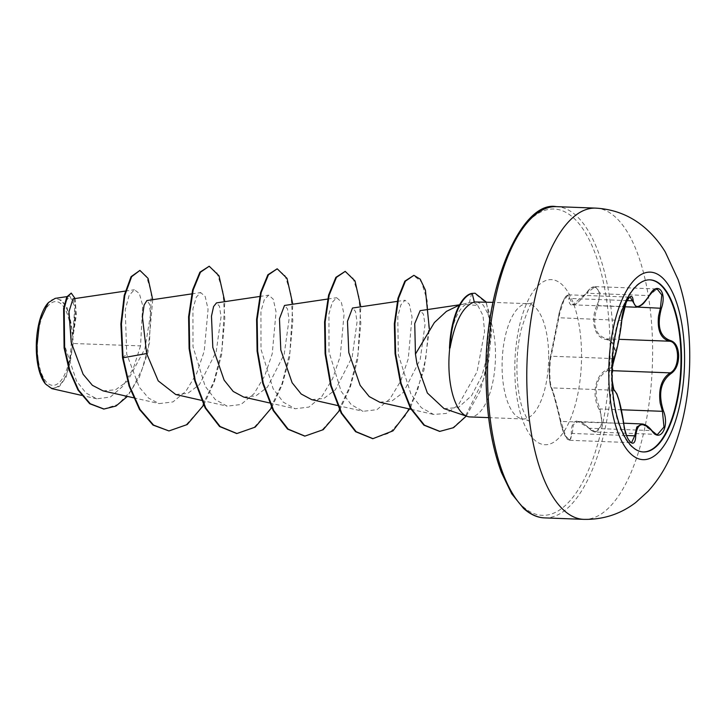 <?xml version="1.0" encoding="UTF-8"?>
<svg xmlns="http://www.w3.org/2000/svg" width="726" height="726" viewBox="0 0 726 726"><rect width="100%" height="100%" fill="white"/><g stroke="black" fill="none" stroke-linecap="round" stroke-linejoin="round"><path stroke-width="0.54" stroke-dasharray="3.63 2.72" d="M643.2 451.944A86.122 34.676 -87.8 0 1 642.937 451.944A86.122 34.676 -87.8 0 1 611.428 376.658A86.122 34.676 -87.8 0 1 649.443 279.819A86.122 34.676 -87.8 0 1 649.706 279.837M614.922 356.321L615.067 353.253C614.541 345.431 611.682 340.866 606.491 339.559C594.576 338.334 589.784 320.701 597.062 305.201L598.033 305.601L595.393 313.841C593.115 327.989 597.035 336.329 607.154 338.86L613.298 343.289L615.984 352.772M607.081 369.725A0.835 0.572 -116.3 0 0 607.771 370.505C597.843 376.077 594.285 386.196 597.099 400.879L600.039 408.956L602.235 424.601L595.692 432.07L578.105 421.534L573.34 424.683L572.306 433.458L569.783 440.301L565.663 436.063L560.853 421.116C556.415 402.712 553.375 391.632 551.742 387.884C550.744 386.686 550.09 381.976 549.782 373.772C549.773 365.387 550.226 359.542 551.134 356.23L559.764 313.205L563.893 300.373L568.286 294.81L569.738 298.44A0.835 0.672 0.8 0 0 568.748 298.803C569.03 288.077 560.327 303.568 558.394 317.198L550.399 356.956C549.646 360.105 549.273 365.677 549.292 373.654C549.582 381.495 550.145 385.978 550.98 387.13C552.822 391.042 555.962 402.476 560.39 421.452C562.895 436.889 572.079 446.762 571.308 433.222C571.453 419.129 577.261 417.323 588.732 427.823C597.462 438.894 606.156 423.43 599.086 409.455C591.227 394.808 595.356 374.48 607.081 369.725L612.762 363.708M621.765 320.429L558.875 317.743L558.376 317.262C561.67 301.943 563.866 299.375 565.99 296.163L568.286 294.81L630.177 297.152L625.63 302.678L621.91 315.556L621.265 320.102C619.224 337.39 616.646 350.222 613.524 358.59C612.181 361.938 611.501 367.773 611.492 376.104C611.818 384.272 612.699 388.982 614.132 390.243C617.481 394.009 620.521 405.081 623.244 423.476L624.061 428.249L627.436 438.422L631.566 442.642L569.801 440.31M597.062 305.201C603.587 290.119 594.394 280.218 586.154 293.404C575.137 307.062 569.338 308.859 568.748 298.803M37.416 348.734A41.908 16.87 92.2 0 0 55.131 385.034A41.908 16.87 92.2 0 0 71.248 338.243A41.908 16.87 92.2 0 0 53.533 301.934A41.908 16.87 92.2 0 0 37.416 348.734M45.366 383.882L44.912 383.274A44.676 17.987 92.2 0 0 63.525 380.007A44.676 17.987 92.2 0 0 72.364 337.889A44.676 17.987 92.2 0 0 47.943 303.096L48.397 302.588M51.864 388.628L59.414 386.459L66.22 376.985L73.262 343.516L72.872 337.581L76.221 309.585L72.954 298.885M444.085 408.62L458.324 407.576L471.546 395.734L481.91 375.841L488.262 352.065C490.921 336.891 490.849 324.213 488.017 314.031A57.672 23.223 -87.8 0 1 495.477 352.074A57.672 23.223 -87.8 0 1 470.012 416.933M449.485 348.317C451.817 321.818 458.46 306.553 469.404 302.533C472.653 301.844 475.466 302.851 477.817 305.537L463.288 304.258L460.003 304.911L469.404 302.533L471.619 293.449M477.817 305.537L483.008 315.565L484.587 331.582L477.091 371.766L458.306 405.126L446.191 413.457L433.576 414.437L421.407 407.749L410.989 394.236L398.32 354.624L397.775 316.572L400.906 304.793L405.044 300.228L409.301 304.239L412.05 316.935L408.248 358.835L400.725 380.978L389.935 398.937L376.93 409.664L363.145 411.315L351.266 404.709L341.102 391.232L328.987 351.838L328.932 313.986L332.299 302.27L336.655 297.714L341.211 301.707L344.06 314.412L340.231 356.312L332.708 378.464L321.927 396.378L308.94 407.077L295.155 408.747L283.276 402.131L273.103 388.664L260.988 349.26L260.933 311.418L264.3 299.693L268.665 295.146L273.221 299.139L276.061 311.844L272.232 353.762L264.718 375.877L253.928 393.81L240.941 404.509L227.156 406.17L215.277 399.563L205.104 386.087L192.989 346.701L192.934 308.849L196.31 297.115L200.666 292.569L205.222 296.58L208.063 309.294L204.233 351.193L196.719 373.3L185.929 391.241L172.942 401.932L159.157 403.602L148.612 398.147L139.31 387.239L126.732 354.152L125.235 309.82L129.11 295.391L134.401 289.738L139.328 293.458L142.677 305.51L140.545 345.885L73.262 343.516M103.083 390.878L115.543 389.78L127.431 381.232L144.91 348.716L150.536 314.467L149.438 303.994L146.915 300.555M175.728 394.508L187.889 393.301L199.432 384.617L216.221 351.674L221.04 316.917L219.488 306.299L216.502 302.887M243.727 397.077L255.888 395.879L267.431 387.185L284.211 354.243L289.039 319.504L287.487 308.877L284.501 305.455M311.726 399.654L323.896 398.447L335.43 389.753L352.21 356.811L357.038 322.081L355.486 311.454L352.5 308.033M379.725 402.222L391.886 401.024L403.42 392.339L420.2 359.443L425.037 324.722L423.403 314.068L420.145 310.655M140.545 345.885L133.475 367.991L123.084 386.069L110.379 397.022L96.767 398.828L85.977 392.993L76.602 381.168L64.841 346.012L63.806 311.354L66.411 300.419L69.923 296.181L74.769 306.544L72.954 334.514L67.055 307.633L61.538 300.274L55.176 298.368M152.732 299.684L148.022 352.028L139.374 377.13L127.44 396.405M75.087 298.549L76.33 315.039L72.872 337.581M139.356 270.39L146.507 276.352L151.317 292.46L149.492 342.754L142.214 368.926L131.333 390.506L118.011 404.455L103.709 409.019M70.685 293.086L73.798 296.362L75.631 305.283L72.918 337.409M122.522 357.736L126.732 354.152M72.954 334.514L73.199 333.833M476.683 301.753L483.289 305.074L488.017 314.031M203.688 405.099L214.342 381.831L221.611 354.751L224.815 301.653M271.687 407.667L282.341 384.399L289.61 357.319L292.814 304.221M339.686 410.244L350.34 386.976L357.609 359.896L360.813 306.799M410.589 407.576L424.002 369.997L429.338 329.005M466.292 416.089L480.013 391.341L488.643 360.922L491.602 331.156L486.302 302.116M168.659 430.926L185.892 425.073L201.601 407.549L214.043 381.032L221.984 349.569L224.842 317.943L222.855 290.999L216.947 272.822L208.661 266.206M236.667 433.504L253.9 427.65L269.6 410.117L282.042 383.6L289.983 352.128L292.841 320.511L290.854 293.567L284.937 275.39L276.66 268.783M304.666 436.072L321.899 430.219L337.599 412.686L350.041 386.168L357.982 354.705L360.84 323.088L358.844 296.135L352.936 277.967L344.65 271.352M372.656 438.649L389.717 432.914L405.299 415.735L417.713 389.68L425.745 358.635L428.812 327.245L427.097 300.183L421.425 281.742L413.33 275.299M439.548 431.362L452.806 427.741L465.185 416.742L483.788 378.754L490.976 334.405L489.533 313.614L486.093 302.806L474.459 293.186M614.178 358.172A0.835 0.762 25.3 0 1 613.524 358.59L551.134 356.23A0.835 0.78 -166.3 0 0 550.417 356.811L558.394 317.198M614.468 390.343A0.835 0.817 -60.9 0 0 614.132 390.243L551.742 387.884A0.835 0.826 134.7 0 1 551.216 387.648C550.553 387.557 549.954 384.154 549.428 377.447C549.146 368.082 549.146 364.733 550.417 356.811A0.835 0.78 -166.3 0 0 550.399 356.956M578.15 421.534L623.244 423.476L560.363 421.416C558.212 411.025 554.846 399.463 553.475 394.372L551.216 387.648A0.835 0.826 134.7 0 1 550.98 387.13M569.783 440.301C568.077 438.631 566.253 443.305 560.363 421.416L560.39 421.452M571.308 433.222A0.835 0.517 177.4 0 0 572.306 433.458L626.574 435.518M588.732 427.823A0.835 0.463 -42.4 0 0 589.176 428.231L651.567 430.591L657.584 434.411L595.692 432.07C595.111 432.714 592.815 431.407 588.795 428.149C583.731 423.213 580.165 421.007 578.105 421.534L578.105 421.534M599.086 409.455L600.039 408.956L621.402 409.763M606.491 339.559A0.835 0.617 99.6 0 1 607.154 338.86L618.924 339.305M612.417 366.24L607.771 370.505L612.072 370.668M627.046 300.609L569.738 298.44L572.651 304.811L586.154 293.404M595.365 286.625L657.13 288.957L648.971 295.582L586.581 293.222L595.365 286.625L599.994 292.642L598.033 305.601L637.619 307.098M641.838 423.948L651.567 430.591M649.425 295.518L642.265 304.185L636.348 307.225M595.592 208.117A155.736 62.699 -87.8 0 1 652.565 344.242A155.736 62.699 -87.8 0 1 583.813 519.362M544.564 517.883A155.736 62.699 92.2 0 0 613.316 342.763A155.736 62.699 92.2 0 0 556.343 206.638M486.311 381.359A153.24 61.701 92.2 0 0 551.088 514.117A153.24 61.701 92.2 0 0 610.031 342.99A153.24 61.701 92.2 0 0 545.253 210.222A153.24 61.701 92.2 0 0 486.311 381.359M548.656 354.088A57.672 23.223 92.2 0 0 527.557 303.677A57.672 23.223 92.2 0 0 502.102 368.527A57.672 23.223 92.2 0 0 523.201 418.947A57.672 23.223 92.2 0 0 548.656 354.088M581.508 351.829A82.592 33.251 92.2 0 0 546.596 280.281A82.592 33.251 92.2 0 0 514.834 372.511A82.592 33.251 92.2 0 0 549.745 444.067A82.592 33.251 92.2 0 0 581.508 351.829M649.979 279.837L649.443 279.819M488.625 417.631L523.201 418.947L528.51 420.635C528.846 422.242 527.103 418.956 523.283 410.789C519.562 400.788 517.457 387.584 516.948 371.167C516.731 356.484 518.11 342.726 521.096 329.894C527.403 310.283 531.368 301.118 532.984 302.388C532.521 302.996 530.715 303.423 527.557 303.677L492.99 302.37M125.289 291.09L134.401 289.738M133.484 397.775L159.157 403.602M191.673 293.903L200.666 292.569M201.483 400.353L227.156 406.17M259.663 296.48L268.665 295.146M269.482 402.921L295.155 408.747M327.662 299.048L336.655 297.714M337.481 405.498L363.145 411.315M397.24 301.39L405.044 300.228M411.007 409.319L433.576 414.437M459.576 304.802L463.288 304.248M96.767 398.819L81.566 395.371M69.923 296.181L66.928 296.625M572.651 304.811C574.475 303.876 575.527 306.653 586.154 293.231C593.523 284.855 591.999 287.805 595.329 286.625L595.329 286.625M572.66 304.82L624.542 306.78M643.463 451.962L642.937 451.944"/><path stroke-width="1.09" d="M649.706 279.837A86.122 34.676 -87.8 0 1 680.952 355.096A86.122 34.676 -87.8 0 1 643.2 451.944M611.954 376.685A86.122 34.676 -87.8 0 1 649.979 279.837A86.122 34.676 -87.8 0 1 681.487 355.114A86.122 34.676 -87.8 0 1 643.463 451.962A86.122 34.676 -87.8 0 1 611.954 376.685M623.707 423.194C620.966 405.362 618.026 394.635 614.886 391.024C613.288 389.699 612.317 384.753 611.982 376.195C611.991 367.474 612.744 361.366 614.25 357.864C617.173 349.778 619.668 337.354 621.746 320.602C622.563 305.347 632.037 288.531 633.117 300.392C635.059 309.993 640.495 308.305 649.425 295.328C657.257 280.699 667.239 291.516 661.422 308.296C656.721 325.874 659.662 336.61 670.252 340.494C675.38 341.946 678.184 346.946 678.692 355.504C678.529 364.225 675.933 370.269 670.906 373.645C660.551 381.459 658.055 393.864 663.419 410.871C669.844 426.416 660.361 443.214 652.039 431.062C642.646 421.162 637.201 422.85 635.713 436.126C635.141 451.046 625.14 440.246 623.707 423.194L641.838 423.948L636.829 427.015L634.696 435.827A0.835 0.508 3.1 0 1 635.713 436.126M651.567 430.591A0.835 0.499 141.6 0 1 651.984 430.718C655.469 433.912 657.329 435.137 657.584 434.411L663.981 427.006L662.43 411.315L660.215 403.266C658.291 388.737 661.613 378.609 670.162 372.865C680.344 368.309 679.845 341.955 669.544 341.22C660.823 338.706 657.148 330.375 658.509 316.227L660.424 307.96L661.803 294.947L657.13 288.966M614.886 391.024A0.835 0.817 -60.9 0 0 614.468 390.343L616.918 393.955L618.715 399.2L623.743 423.24C623.915 426.344 626.093 435.791 628.126 439.039C629.986 441.844 631.139 443.051 631.584 442.642L634.696 435.827L626.574 435.518M47.943 303.096A44.676 17.987 92.2 0 0 36.3 349.079A44.676 17.987 92.2 0 0 44.912 383.274M66.928 296.625L55.176 298.368L48.397 302.588L39.585 321.745L36.618 349.179L39.159 369.552L45.366 383.873L51.864 388.628L81.566 395.371M459.431 305.065L446.454 311.363L434.384 322.553L415.454 354.097L416.96 363.817L427.369 393.02L444.085 408.62L467.299 416.425A57.672 23.223 -87.8 0 1 448.913 366.521A57.672 23.223 -87.8 0 1 449.784 347.872L449.485 348.317A55.603 22.388 -87.8 0 1 471.619 293.449L475.022 293.204L471.619 293.449M488.625 417.631L470.012 416.933A57.672 23.223 -87.8 0 1 467.299 416.425M72.954 298.885L68.979 311.753L71.193 342.264L83.118 374.262L92.393 385.306L103.083 390.878L133.484 397.775M191.673 293.903L146.915 300.546L144.102 305.029L142.423 316.89L146.652 353.544L158.214 380.86L175.728 394.508L201.483 400.353M259.663 296.48L216.502 302.887L213.589 306.553L211.475 316.164L212.809 347.418L224.143 380.17L233.218 391.459L243.727 397.077L269.482 402.921M327.662 299.048L284.501 305.455L279.465 318.741L280.808 349.996L292.124 382.738L301.208 394.027L311.726 399.654L337.481 405.498M397.24 301.39L352.5 308.033L347.464 321.319L348.807 352.582L360.123 385.315L369.225 396.577L379.725 402.222M459.576 304.802L420.145 310.655L414.737 323.596L415.454 354.097M146.652 353.544L123.084 357.755L121.433 323.996L124.79 295.455L131.633 276.688L139.927 270.408L148.086 278.43L152.732 299.684M127.44 396.405L115.96 406.052L103.99 409.028L90.278 403.756L78.544 390.062L69.832 370.387L64.65 347.954L64.178 308.414L67.355 296.925L71.257 293.104L75.087 298.549M122.522 357.736L129.065 386.041L139.501 409.473L153.014 425.082L168.949 430.945L153.585 425.1L140.073 409.491L129.627 386.06L123.084 357.755L122.522 357.736L120.87 323.968L124.219 295.437L131.07 276.67L139.927 270.408M103.709 409.019L89.706 403.738L77.981 390.034L69.269 370.36L64.088 347.926L63.616 308.396L66.792 296.907L71.257 293.104M449.784 347.872L450.066 347.89C454.966 321.346 463.034 306.036 474.296 301.971L492.99 302.37M168.949 430.945L187.226 424.538L203.688 405.099M224.815 301.653L219.025 275.816L209.224 266.233L200.449 272.223L193.18 289.964L189.168 316.781L189.667 348.607L195.258 380.624L205.739 407.985L220.15 426.552L236.948 433.513L255.225 427.115L271.687 407.667M292.814 304.221L287.024 278.394L277.223 268.801L268.448 274.8L261.178 292.542L257.158 319.358L257.666 351.184L263.257 383.201L273.738 410.562L288.149 429.13L304.947 436.09L323.224 429.683L339.686 410.244M360.813 306.799L355.023 280.962L345.222 271.37L336.447 277.368L329.168 295.119L325.157 321.936L325.665 353.762L331.256 385.778L341.737 413.139L356.148 431.698L372.946 438.658L393.002 430.854L410.589 407.576M429.338 329.005L425.427 290.155L420.209 279.156L413.893 275.326L405.407 281.171L398.538 298.286L394.908 323.805L395.634 353.707L401.115 383.382L411.043 408.411L424.438 425.164L439.829 431.38L453.541 427.668L466.292 416.089M486.302 302.116L475.022 293.204M209.224 266.233L199.886 272.205L192.608 289.946L188.597 316.763L189.105 348.589L194.695 380.605L205.168 407.967L219.579 426.534L236.667 433.504M277.223 268.801L267.876 274.773L260.607 292.524L256.596 319.34L257.104 351.166L262.694 383.183L273.167 410.544L287.578 429.102L304.666 436.072M345.222 271.37L335.875 277.35L328.606 295.092L324.595 321.908L325.103 353.734L330.693 385.76L341.166 413.112L355.577 431.68L372.656 438.649M413.893 275.326L404.845 281.153L397.966 298.259L394.345 323.787L395.062 353.68L400.552 383.364L410.48 408.384L423.875 425.146L439.548 431.362M450.066 347.89A55.603 22.388 -87.8 0 1 472.181 293.476L474.296 301.971M612.762 363.708L614.922 356.321M615.984 352.772L612.417 366.24M624.542 306.78L636.33 307.225L630.177 297.152C629.977 296.208 628.643 297.969 626.166 302.433L621.765 320.429M621.746 320.602L621.774 320.52C620.585 333.715 615.521 356.756 614.178 358.172A0.835 0.762 25.3 0 0 614.25 357.864M633.117 300.392A0.835 0.653 173.4 0 1 632.119 300.809L627.046 300.609M614.468 390.343L614.468 390.343C614.26 391.858 613.506 388.591 612.2 380.551C611.374 371.712 612.68 361.648 614.178 358.172M641.838 423.948C645.115 424.138 648.5 426.389 651.984 430.718A0.835 0.499 141.6 0 1 652.039 431.062M621.402 409.763L662.43 411.315L663.419 410.871M612.072 370.668L670.162 372.865A0.835 0.608 60.5 0 1 670.906 373.645M618.924 339.305L669.544 341.22A0.835 0.662 -79.4 0 0 670.252 340.494M637.619 307.098L661.422 308.296M649.425 295.328L649.425 295.518C658.509 284.338 655.124 290.99 657.148 288.966L657.148 288.966M684.545 354.152A93.817 37.77 -87.8 0 1 648.463 458.923A93.817 37.77 -87.8 0 1 608.815 377.647A93.817 37.77 -87.8 0 1 644.897 272.876A93.817 37.77 -87.8 0 1 684.545 354.152M583.813 519.362A155.736 62.699 -87.8 0 1 526.84 383.237A155.736 62.699 -87.8 0 1 595.592 208.117L556.343 206.638A155.736 62.699 92.2 0 0 487.591 381.758A155.736 62.699 92.2 0 0 544.564 517.883L583.813 519.362C603.17 519.734 620.449 514.135 635.649 502.583L648 491.393C657.656 480.775 665.415 468.569 671.278 454.794C684.228 423.685 690.362 389.036 689.7 350.849C689.255 325.003 685.371 301.217 678.048 279.483L665.279 252.013C659.979 243.228 653.473 235.415 645.786 228.572C631.529 216.021 614.804 209.206 595.592 208.117M544.564 517.883C537.449 517.683 530.47 514.553 523.609 508.481L511.703 493.771L501.466 472.599C492.047 447.334 486.928 416.969 486.102 381.495C482.69 288.158 521.368 200.067 556.343 206.638M72.954 298.858L125.289 291.09M379.725 402.231L411.007 409.319M103.99 409.028L103.428 409.01M236.377 433.495L236.948 433.513M304.375 436.063L304.947 436.09M372.374 438.64L372.946 438.658M439.266 431.353L439.829 431.38M636.348 307.225L639.207 306.526C642.428 304.094 642.093 306.163 649.425 295.518"/></g></svg>

